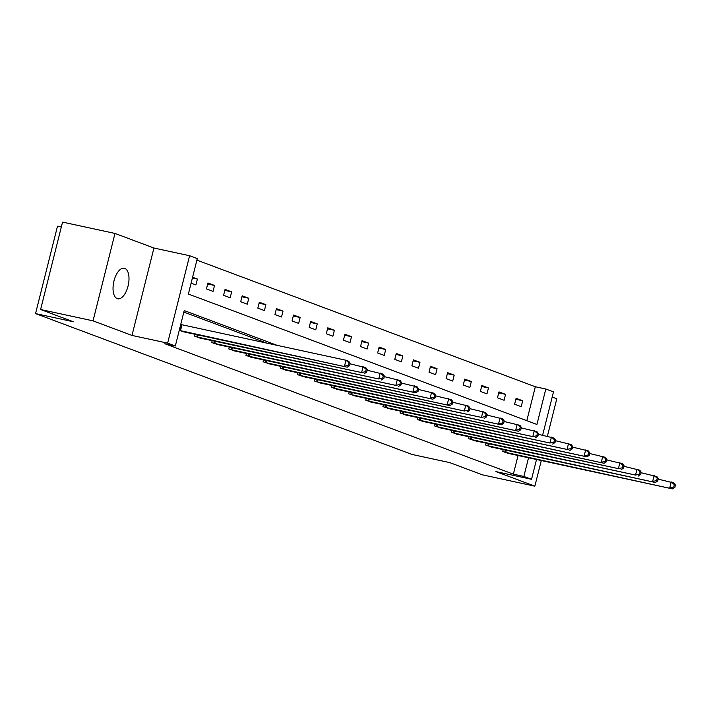 <?xml version="1.0" encoding="UTF-8"?>
<svg xmlns="http://www.w3.org/2000/svg" width="711" height="711" viewBox="0 0 711 711"><rect width="100%" height="100%" fill="white"/><g stroke="black" fill="none" stroke-linecap="round" stroke-linejoin="round"><path stroke-width="1.07" d="M124.816 268.394A15.615 7.439 102.2 0 0 124.318 268.243A15.615 7.439 102.2 0 0 113.867 281.414A15.615 7.439 102.2 0 0 117.217 298.629A15.615 7.439 102.2 0 0 117.715 298.78A15.615 7.439 102.2 0 0 128.167 285.609A15.615 7.439 102.2 0 0 124.816 268.394M526.807 420.672L535.33 386.757L545.817 389.024L553.496 391.894L542.617 435.221M547.381 436.252L556.802 398.764L552.198 397.049M61.324 227.005L57.502 226.178L35.55 313.587L411.962 454.436L449.708 462.594L482.413 474.832L534.85 486.173L541.293 460.524M35.55 313.587L73.304 321.745L40.598 309.507L62.55 222.108L114.986 233.439L93.025 320.848L131.988 335.423L167.636 343.137L189.597 255.729L197.276 258.608L188.379 294.043L536.912 424.458L545.817 389.024M131.988 335.423L153.94 248.023L114.986 233.439M153.94 248.023L189.597 255.729M535.33 386.757L196.894 260.119M40.598 309.507L93.025 320.848M191.108 283.147L195.925 284.951L197.409 279.05L192.592 277.246M206.466 288.897L213.051 291.359L214.535 285.458L207.95 282.987L206.466 288.897M223.583 295.305L230.168 297.767L231.653 291.857L225.067 289.395L223.583 295.305M240.7 301.704L247.286 304.175L248.77 298.265L242.184 295.803L240.7 301.704M257.826 308.112L264.412 310.583L265.887 304.672L259.311 302.211L257.826 308.112M274.944 314.52L281.529 316.982L283.014 311.08L276.428 308.618L274.944 314.52M292.061 320.928L298.647 323.389L300.131 317.488L293.545 315.017L292.061 320.928M309.178 327.336L315.764 329.797L317.248 323.887L310.663 321.425L309.178 327.336M326.305 333.735L332.89 336.205L334.366 330.295L327.789 327.833L326.305 333.735M343.422 340.142L350.008 342.604L351.492 336.703L344.906 334.241L343.422 340.142M360.539 346.55L367.125 349.012L368.609 343.111L362.023 340.64L360.539 346.55M377.657 352.958L384.242 355.42L385.726 349.51L379.141 347.048L377.657 352.958M394.783 359.366L401.368 361.828L402.844 355.918L396.267 353.456L394.783 359.366M411.9 365.765L418.486 368.236L419.97 362.326L413.384 359.864L411.9 365.765M429.017 372.173L435.603 374.635L437.087 368.733L430.502 366.272L429.017 372.173M446.135 378.581L452.72 381.043L454.205 375.141L447.619 372.671L446.135 378.581M463.261 384.989L469.847 387.451L471.322 381.54L464.745 379.079L463.261 384.989M480.378 391.388L486.964 393.858L488.448 387.948L481.862 385.486L480.378 391.388M497.496 397.796L504.081 400.257L505.565 394.356L498.98 391.894L497.496 397.796M514.613 404.204L521.199 406.665L522.683 400.764L516.097 398.302L514.613 404.204M277.263 345.395L184.22 310.574L175.324 346.008L164.836 343.742L513.369 474.157L518.061 455.493M266.776 343.12L183.838 312.093M182.283 331.539L347.235 367.178L179.252 330.402L184.131 331.913M180.736 324.492L345.973 360.246L348.719 361.277L350.176 363.33L349.083 362.921L348.488 365.276L349.581 365.694L350.176 363.33M195.063 334.277L194.601 336.143L201.257 338.32M212.189 340.685L211.718 342.551L218.375 344.728M229.306 347.092L228.835 348.959L235.492 351.127M246.424 353.491L245.953 355.358L252.609 357.535M263.541 359.899L263.079 361.766L269.736 363.943M280.667 366.307L280.196 368.174L286.853 370.351M297.785 372.715L297.314 374.581L303.97 376.759M314.902 379.114L314.431 380.98L321.088 383.158M332.019 385.522L331.557 387.388L338.214 389.566M349.145 391.93L348.674 393.796L355.331 395.974M366.263 398.338L365.792 400.204L372.448 402.382M383.38 404.746L382.909 406.612L389.566 408.781M400.497 411.145L400.035 413.011L406.692 415.188M417.624 417.553L417.153 419.419L423.809 421.596M434.741 423.96L434.27 425.827L440.927 428.004M451.858 430.368L451.387 432.235L458.044 434.412M468.976 436.776L468.513 438.634L475.17 440.811M486.102 443.175L485.631 445.042L492.288 447.219M503.219 449.583L502.748 451.449L509.405 453.627M536.521 459.493L531.544 479.303L495.887 471.597L534.85 486.173M531.544 479.303L523.856 476.432L528.549 457.768M513.369 474.157L523.856 476.432M175.324 346.008L167.636 343.137M192.414 277.965L197.409 279.05M207.701 283.973L214.535 285.458M224.818 290.381L231.653 291.857M241.936 296.789L248.77 298.265M259.062 303.197L265.887 304.672M276.179 309.605L283.014 311.08M293.296 316.004L300.131 317.488M310.414 322.412L317.248 323.887M327.54 328.82L334.366 330.295M344.657 335.228L351.492 336.703M361.775 341.627L368.609 343.111M378.892 348.035L385.726 349.51M396.018 354.442L402.844 355.918M413.135 360.85L419.97 362.326M430.253 367.258L437.087 368.733M447.37 373.657L454.205 375.141M464.496 380.065L471.322 381.54M481.614 386.473L488.448 387.948M498.731 392.881L505.565 394.356M515.857 399.28L522.683 400.764M348.488 365.276L344.488 366.156L345.973 360.246L349.083 362.921M347.235 367.178L349.581 365.694M196.369 336.81L361.615 372.564L199.409 337.938M350.052 363.836L365.836 367.685L367.294 369.738L366.201 369.32L365.605 371.684L366.707 372.093L367.294 369.738M365.605 371.684L361.615 372.564L363.099 366.654L366.201 369.32M364.352 373.586L366.707 372.093M213.496 343.217L378.732 378.963L216.526 344.346M367.169 370.244L382.962 374.084L384.42 376.137L383.318 375.728L382.722 378.092L383.824 378.501L384.42 376.137M382.722 378.092L378.732 378.963L380.216 373.062L383.318 375.728M381.478 379.994L383.824 378.501M230.613 349.616L395.849 385.371L233.643 350.754M384.287 376.643L400.08 380.492L401.537 382.545L400.435 382.136L399.849 384.5L400.942 384.909L401.537 382.545M399.849 384.5L395.849 385.371L397.333 379.47L400.435 382.136M398.595 386.402L400.942 384.909M247.73 356.024L415.713 392.801L250.761 357.162M401.413 383.051L417.197 386.9L418.655 388.953L417.561 388.544L416.966 390.908L418.059 391.317L418.655 388.953M416.966 390.908L412.967 391.779L414.451 385.869L417.561 388.544M415.713 392.801L418.059 391.317M264.848 362.432L432.83 399.209L267.887 363.57M418.53 389.459L434.314 393.307L435.772 395.36L434.679 394.952L434.083 397.307L435.185 397.725L435.772 395.36M434.083 397.307L430.093 398.187L431.577 392.276L434.679 394.952M432.83 399.209L435.185 397.725M281.974 368.84L449.956 405.617L285.004 369.969M435.647 395.867L451.441 399.715L452.898 401.768L451.796 401.351L451.201 403.715L452.303 404.124L452.898 401.768M451.201 403.715L447.21 404.595L448.694 398.684L451.796 401.351M449.956 405.617L452.303 404.124M299.091 375.239L464.327 410.994L302.122 376.377M452.765 402.266L468.558 406.114L470.015 408.167L468.913 407.759L468.327 410.123L469.42 410.531L470.015 408.167M468.327 410.123L464.327 410.994L465.812 405.092L468.913 407.759M467.074 412.025L469.42 410.531M316.208 381.647L481.445 417.401L319.239 382.785M469.891 408.674L485.675 412.522L487.133 414.575L486.04 414.166L485.444 416.53L486.537 416.939L487.133 414.575M485.444 416.53L481.445 417.401L482.929 411.5L486.04 414.166M484.191 418.432L486.537 416.939M333.335 388.055L501.308 424.831L336.365 389.193M487.008 415.082L502.793 418.93L504.25 420.983L503.157 420.574L502.561 422.938L503.664 423.347L504.25 420.983M502.561 422.938L498.571 423.809L500.055 417.899L503.157 420.574M501.308 424.831L503.664 423.347M350.452 394.463L518.435 431.239L353.483 395.592M504.126 421.49L519.919 425.338L521.376 427.391L520.274 426.973L519.679 429.337L520.781 429.755L521.376 427.391M519.679 429.337L515.688 430.217L517.173 424.307L520.274 426.973M518.435 431.239L520.781 429.755M367.569 400.871L532.806 436.616L370.6 401.999M521.243 427.898L537.036 431.737L538.494 433.79L537.392 433.381L536.805 435.745L537.898 436.154L538.494 433.79M536.805 435.745L532.806 436.616L534.29 430.715L537.392 433.381M535.552 437.647L537.898 436.154M384.687 407.27L549.932 443.024L387.717 408.407M538.369 434.297L554.153 438.145L555.611 440.198L554.518 439.789L553.922 442.153L555.015 442.562L555.611 440.198M553.922 442.153L549.932 443.024L551.407 437.123L554.518 439.789M552.669 444.055L555.015 442.562M401.813 413.678L567.049 449.432L404.843 414.815M555.487 440.704L571.271 444.553L572.728 446.606L571.635 446.197L571.04 448.561L572.142 448.97L572.728 446.606M571.04 448.561L567.049 449.432L568.533 443.531L571.635 446.197M569.787 450.463L572.142 448.97M418.93 420.085L586.913 456.862L421.961 421.223M572.604 447.112L588.397 450.961L589.854 453.014L588.752 452.605L588.157 454.96L589.259 455.378L589.854 453.014M588.157 454.96L584.166 455.84L585.651 449.93L588.752 452.605M586.913 456.862L589.259 455.378M436.047 426.493L604.03 463.27L439.078 427.622M589.721 453.52L605.514 457.369L606.972 459.422L605.87 459.004L605.283 461.368L606.376 461.777L606.972 459.422M605.283 461.368L601.284 462.248L602.768 456.338L605.87 459.004M604.03 463.27L606.376 461.777M453.165 432.892L618.41 468.647L456.195 434.03M606.847 459.919L622.632 463.768L624.089 465.821L622.996 465.412L622.401 467.776L623.494 468.185L624.089 465.821M622.401 467.776L618.41 468.647L619.885 462.745L622.996 465.412M621.147 469.678L623.494 468.185M470.291 439.3L635.527 475.055L473.322 440.438M623.965 466.327L639.749 470.175L641.206 472.228L640.113 471.82L639.518 474.184L640.62 474.593L641.206 472.228M639.518 474.184L635.527 475.055L637.012 469.153L640.113 471.82M638.265 476.086L640.62 474.593M487.408 445.708L655.391 482.485L490.439 446.846M641.082 472.735L656.875 476.583L658.333 478.636L657.231 478.227L656.644 480.592L657.737 481L658.333 478.636M656.644 480.592L652.645 481.463L654.129 475.552L657.231 478.227M655.391 482.485L657.737 481M504.526 452.116L672.508 488.892L507.556 453.245M658.199 479.143L673.992 482.991L675.45 485.044L674.357 484.635L673.761 486.991L674.855 487.408L675.45 485.044M673.761 486.991L669.762 487.87L671.246 481.96L674.357 484.635M672.508 488.892L674.855 487.408M179.625 330.491L181.109 324.589M180.487 330.695L181.972 324.785M196.743 336.898L197.285 334.757M197.605 337.094L198.147 334.943M213.869 343.306L214.402 341.164M214.731 343.502L215.273 341.351M230.986 349.714L231.519 347.572M231.848 349.91L232.39 347.759M248.103 356.113L248.646 353.971M248.966 356.318L249.508 354.158M265.221 362.521L265.763 360.379M266.083 362.717L266.625 360.566M282.347 368.929L282.88 366.787M283.209 369.125L283.751 366.974M299.464 375.337L299.998 373.195M300.326 375.532L300.869 373.382M316.582 381.736L317.124 379.594M317.444 381.94L317.986 379.781M333.699 388.144L334.241 386.002M334.561 388.348L335.103 386.189M350.825 394.552L351.358 392.41M351.687 394.747L352.229 392.596M367.942 400.96L368.476 398.818M368.805 401.155L369.347 399.004M385.06 407.367L385.602 405.226M385.922 407.563L386.464 405.412M402.177 413.766L402.719 411.625M403.039 413.971L403.581 411.811M419.303 420.174L419.837 418.032M420.165 420.379L420.708 418.219M436.421 426.582L436.954 424.44M437.283 426.778L437.825 424.627M453.538 432.99L454.08 430.848M454.4 433.186L454.942 431.035M470.655 439.389L471.197 437.247M471.517 439.594L472.06 437.443M487.782 445.797L488.315 443.655M488.644 446.001L489.186 443.842M504.899 452.205L505.432 450.063M505.761 452.4L506.303 450.25"/></g></svg>
